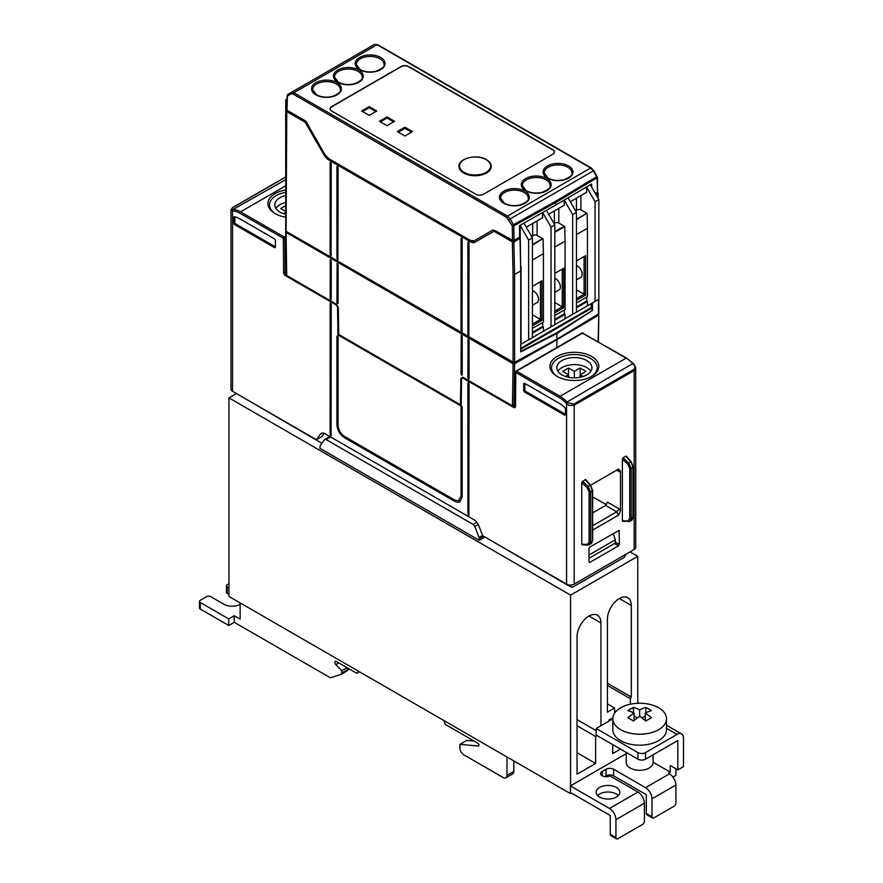 <?xml version="1.0" encoding="UTF-8"?>
<svg xmlns="http://www.w3.org/2000/svg" width="883" height="883" viewBox="0 0 883 883"><rect width="100%" height="100%" fill="white"/><g stroke="black" fill="none" stroke-linecap="round" stroke-linejoin="round"><path stroke-width="1.32" d="M597.614 795.539A11.81 6.821 180 0 1 599.612 794.005A11.81 6.821 180 0 1 618.31 795.539M599.612 787.437A11.81 6.821 180 0 1 612.482 785.958A11.81 6.821 180 0 1 619.767 792.261A11.81 6.821 180 0 1 616.312 797.073A11.81 6.821 180 0 1 599.612 797.073A11.81 6.821 180 0 1 596.146 792.261A11.81 6.821 180 0 1 599.612 787.437M620.672 707.769A26.843 15.497 0 0 0 612.813 718.729A26.843 15.497 0 0 0 629.38 733.045A26.843 15.497 0 0 0 658.63 729.689A26.843 15.497 0 0 0 666.499 718.729A26.843 15.497 0 0 0 658.63 707.769A26.843 15.497 0 0 0 620.672 707.769M666.499 718.729L666.499 729.689A26.843 15.497 180 0 1 658.63 740.649A26.843 15.497 180 0 1 629.38 744.005A26.843 15.497 180 0 1 612.813 729.689L612.813 718.729M639.656 709.866A53.532 30.905 -60 0 1 645.837 707.426A52.152 30.11 60 0 1 647.57 708.309A12.792 7.384 180 0 1 648.707 708.894A12.792 7.384 180 0 1 649.711 709.557A52.152 30.11 60 0 1 651.444 710.66A53.532 30.905 120 0 0 645.252 713.1A53.532 30.905 60 0 1 651.444 717.802A52.152 30.11 120 0 0 649.711 718.685A12.792 7.384 180 0 1 648.707 719.347A12.792 7.384 180 0 1 647.57 719.932A52.152 30.11 120 0 0 645.837 721.025A53.532 30.905 -120 0 0 639.656 716.334A53.532 30.905 120 0 0 633.475 721.025A52.152 30.11 -120 0 0 631.742 719.932A12.792 7.384 180 0 1 630.605 719.347A12.792 7.384 180 0 1 629.601 718.685A52.152 30.11 -120 0 0 627.868 717.802A53.532 30.905 -60 0 1 634.06 713.1A53.532 30.905 -120 0 0 627.868 710.66A52.152 30.11 -60 0 1 629.601 709.557A12.792 7.384 180 0 1 630.605 708.894A12.792 7.384 180 0 1 631.742 708.309A52.152 30.11 -60 0 1 633.475 707.426A53.532 30.905 60 0 1 639.656 709.866L639.656 716.334M626.235 752.404L626.235 762.559A13.422 7.748 0 0 0 630.164 768.044A13.422 7.748 0 0 0 644.789 769.722A13.422 7.748 0 0 0 653.078 762.559L653.078 754.81M461.632 375.187L462.195 374.856L462.195 336.291L461.224 335.264L461.058 374.204L461.632 375.187M337.505 303.52L338.079 303.2L338.079 264.624L337.107 263.598L336.942 302.538L337.505 303.52M338.079 336.942L337.505 335.959L336.942 336.291L336.942 424.602C337.383 430.187 339.911 434.568 344.525 437.758L454.613 501.312L457.836 502.339L459.977 501.842L462.195 496.93L462.195 407.295L461.632 406.301L461.058 406.633L461.058 496.268L458.365 500.771L454.613 499.999L344.525 436.445C340.617 433.741 338.465 430.021 338.079 425.264L338.079 336.942M468.465 379.127L469.039 378.807L469.039 340.231L468.056 339.204L467.891 378.145L468.465 379.127M590.837 371.246A17.561 10.132 0 0 0 586.787 367.582A17.561 10.132 0 0 0 557.89 371.246M586.787 360.562A17.561 10.132 180 0 1 591.93 367.736A17.561 10.132 180 0 1 581.091 377.096A17.561 10.132 180 0 1 561.952 374.9A17.561 10.132 180 0 1 556.809 367.736A17.561 10.132 180 0 1 567.648 358.366A17.561 10.132 180 0 1 586.787 360.562M469.039 383.619L468.465 382.637L467.891 382.968L467.891 514.237L468.862 515.264L469.039 383.619M330.672 299.58L331.246 299.249L331.246 260.684L330.275 259.657L330.11 298.597L330.672 299.58M285.75 214.304A17.561 10.132 180 0 1 279.922 212.075A17.561 10.132 180 0 1 274.779 204.911A17.561 10.132 180 0 1 285.695 195.518M331.246 304.072L330.672 303.09L330.11 303.41L330.11 434.69L331.081 435.716L331.246 304.072M468.465 241.942L467.891 242.273L467.891 334.315L468.862 335.341L469.039 242.924L468.465 241.942M461.632 238.002L461.058 238.322L461.058 330.374L462.03 331.401L462.195 238.984L461.632 238.002M337.505 166.335L336.942 166.666L336.942 258.708L337.913 259.734L338.079 167.317L337.505 166.335M330.672 162.395L330.11 162.715L330.11 254.768L331.081 255.794L331.246 163.377L330.672 162.395M463.917 159.757A16.104 9.294 0 0 0 459.005 166.446A16.104 9.294 0 0 0 463.718 173.013A16.104 9.294 0 0 0 481.268 175.033A16.104 9.294 0 0 0 491.213 166.446A16.104 9.294 0 0 0 486.489 159.867M597.548 192.196L597.427 177.317A1.071 0.607 178.3 0 1 597.118 177.759L597.548 192.196L596.235 192.969M286.059 230.43A1.071 0.618 0 0 0 286.059 231.302L286.787 111.633L304.834 122.053A1.071 0.618 60 0 1 305.375 122.616L306.357 122.053L305.021 120.629L286.997 110.232L287.428 96.059A1.071 0.629 -178.3 0 1 287.372 95.198M286.997 109.36L286.997 110.232M554.491 152.086A5.364 3.102 -0 0 0 552.924 150.011L408.674 66.733A5.364 3.102 0 0 0 401.092 66.733L331.622 106.832A5.364 3.102 0 0 0 330.054 108.918M404.889 135.982L397.295 131.6L404.889 127.218L412.471 131.6L404.889 135.982M387.041 125.684L379.447 121.302L387.041 116.92L394.635 121.302L387.041 125.684M369.204 115.386L361.611 110.993L369.204 106.611L376.798 110.993L369.204 115.386M369.204 106.611L369.204 107.715L362.56 111.545M375.849 111.545L369.204 107.715M387.041 116.92L387.041 118.013L380.396 121.843M393.686 121.843L387.041 118.013M404.889 127.218L404.889 128.311L398.244 132.141M411.522 132.141L404.889 128.311M401.092 66.512L331.622 106.611A5.364 3.102 0 0 0 330.054 108.808A5.364 3.102 0 0 0 331.622 110.993L475.871 194.271A5.364 3.102 0 0 0 483.454 194.271L552.924 154.172A5.364 3.102 -0 0 0 554.491 151.975A5.364 3.102 -0 0 0 552.924 149.79L408.674 66.512A5.364 3.102 0 0 0 401.092 66.512L401.092 66.733M591.444 168.454A1.071 0.618 120 0 0 590.683 168.024L593.376 170.861L596.776 176.677L555.495 201.368L555.893 204.977L591.632 183.973L591.753 187.218M287.428 96.059L290.949 93.863L293.101 94.062L506.699 217.384L512.283 225.871L512.504 240.419L514.016 240.419L519.601 237.251L519.513 225.607L555.893 204.977M512.504 240.419L493.133 229.889L475.44 240.099A8.057 4.647 60 0 1 475.44 240.11L474.326 240.75L470.286 240.364L328.862 158.708L324.845 154.448L306.357 122.053M526.246 227.152L542.626 217.693L542.515 212.56M548.641 214.227L564.259 205.209L564.149 200.121M570.275 201.732L586.654 192.273L586.544 186.964L595.054 201.699L595.054 301.445L598.851 299.249L598.851 199.503L595.054 201.699M520.727 344.359L532.427 337.604L532.427 237.858L523.917 223.112M532.427 237.858L528.63 240.055L520.109 225.297L522.791 223.752M542.592 212.516L551.025 227.119L551.025 326.865L554.822 324.668L554.822 224.933L551.025 227.119M546.4 210.353L554.822 224.933M564.248 200.066L572.659 214.624L572.659 314.37L576.456 312.185L576.456 212.439L572.659 214.624M568.034 197.847L576.456 212.439M588.409 185.86L590.33 184.757L598.851 199.503M519.513 225.64L520.109 225.297L520.628 266.832M590.33 184.757L591.069 184.304M377.847 45.143A1.071 0.618 120 0 0 377.085 44.702L374.414 44.437L287.77 94.459L287.118 95.596L286.688 109.779M287.008 99.028L285.695 99.79L285.75 199.624M287.571 232.185L513.84 362.56M305.375 122.616L324.028 154.922A9.658 5.574 -120 0 0 328.862 160.022L470.286 241.677A9.658 5.574 60 0 0 475.109 242.152L493.763 231.379A1.071 0.618 60 0 1 494.303 231.434L495.44 230.783A1.071 0.618 60 0 0 494.899 230.728L493.763 231.379L494.899 230.728M329.977 159.359A9.658 5.574 -120 0 0 329.999 159.37L471.423 241.015A9.658 5.574 -120 0 0 476.246 241.501M305.827 121.302L288.311 110.982M287.35 110.43L286.478 111.181L285.75 142.925L285.75 230.871M513.1 240.595L495.44 230.783M513.862 241.865L519.999 238.377L520.727 270.96L514.59 274.447L513.862 241.865L512.35 241.854L494.303 231.434M513.078 362.372A1.071 0.618 0 0 0 514.59 362.372L514.59 274.447L513.078 274.447L513.078 362.372L286.059 231.302M514.59 362.372L556.908 339.204L598.111 314.16L598.795 314.823L598.089 341.622M598.486 299.458L598.486 313.94A1.071 0.618 0 0 0 598.795 313.498L598.795 299.282M595.948 194.481L598.067 192.98L597.35 192.317M576.456 298.631L584.082 294.227L576.456 289.823M554.822 311.125L562.25 306.831L554.822 302.538M532.427 324.05L540.429 319.436L532.427 314.812M554.822 319.436L564.325 313.94L564.325 309.977M532.427 332.361L542.692 326.434L542.692 322.472M515.551 361.842L513.84 362.814M524.833 341.986L543.431 331.246L543.431 326.865L532.427 333.222M543.431 326.865L542.692 326.434M543.431 331.246L551.025 326.865M532.427 325.772L541.908 320.286L540.429 319.436L540.429 281.699L541.908 280.838L532.427 286.324M547.228 329.05L565.065 318.752L565.065 314.37L554.822 320.286M565.065 314.37L564.325 313.94M554.822 312.836L563.74 307.692L563.74 268.244L562.25 269.094L562.25 306.831L563.74 307.692M556.908 339.204L556.908 333.542L556.147 333.112L592.46 310.485L556.908 333.542L520.727 351.909L520.727 270.96M520.727 351.412L556.147 333.112M532.427 328.399L543.431 322.041L543.431 253.664L532.427 260.021M554.822 315.463L565.065 309.547L565.065 241.169L554.822 247.097M565.065 318.752L572.659 314.37M520.727 348.321L591.279 307.593L591.279 303.62L592.018 303.2M568.862 316.567L587.46 305.827L587.46 301.445L576.456 307.792M591.279 307.593L592.018 308.012L520.727 349.182M592.018 310.231L592.018 308.012M576.456 306.942L586.72 301.015L586.72 297.052M576.456 302.979L587.46 296.622L587.46 228.244L576.456 234.602M587.46 305.827L595.054 301.445M587.46 301.445L586.72 301.015M576.456 300.341L585.561 295.088L585.561 255.64L584.082 256.5L584.082 294.227L585.561 295.088M532.427 244.701L542.692 238.774L537.085 235.452A2.682 1.545 0 0 0 532.626 236.092A19.073 11.004 180 0 1 531.985 237.108M542.692 238.686L532.427 244.613M554.822 231.765L564.325 226.28L558.829 223.013A2.682 1.545 0 0 0 554.369 223.631A19.073 11.004 180 0 1 554.226 223.896M564.325 226.191L554.822 231.677M532.427 245.176L542.692 238.774M543.1 239.017L543.431 253.664M554.822 232.251L564.745 226.523L565.065 241.169M563.74 268.244L554.822 273.388M576.456 219.282L586.72 213.355L576.456 219.183M586.72 213.355L576.456 219.757M587.14 213.587L587.46 228.244M585.561 255.64L576.456 260.893M586.72 213.256L580.915 209.911A2.682 1.545 0 0 0 576.433 210.596A19.073 11.004 180 0 1 575.915 211.501M518.851 237.682L519.634 238.167L519.59 236.478M513.111 240.982L518.851 237.726M475.44 240.099L493.133 229.889M554.822 292.339L558.972 289.944A6.711 3.874 60 0 0 559.999 284.558A6.711 3.874 60 0 0 555.617 278.653L554.822 278.189M532.427 305.264L537.14 302.538A6.711 3.874 60 0 0 538.166 297.163A6.711 3.874 60 0 0 533.785 291.247L532.427 290.463M576.456 279.845L580.793 277.339A6.711 3.874 60 0 0 581.82 271.964A6.711 3.874 60 0 0 577.438 266.048L576.456 265.485M592.46 310.485L592.46 302.935M521.036 344.171L521.036 266.6M541.908 320.286L541.908 280.838M528.63 240.055L528.63 339.789M591.135 186.147L591.091 184.315M230.982 209.69L233.443 210.971A23.079 13.322 60 0 1 239.823 213.156L283.344 238.278A1.071 0.618 -0.4 0 0 284.856 238.278L285.121 272.406A1.071 0.618 179.6 0 1 283.598 272.417L283.344 238.278A1.071 0.618 -60 0 1 284.094 236.964L240.584 211.843A1.071 0.618 120 0 0 239.823 213.156M285.695 176.953L232.77 207.505L230.982 209.757L230.982 389.105A5.364 3.102 0 0 0 232.549 391.301L232.549 210.894A1.071 0.817 95 0 1 233.013 209.481C231.357 209.216 231.357 208.543 233.013 207.461A1.071 0.618 -120 0 0 232.604 207.726M233.697 222.77L233.697 217.56A1.611 0.927 -120 0 1 234.028 216.821A1.611 0.927 -120 0 1 234.47 216.754A24.161 13.951 60 0 1 239.823 218.852L274.304 238.763A1.611 0.927 60 0 1 275.441 240.739L275.441 246.876L235.971 224.083A1.611 0.927 -120 0 1 234.834 222.108L233.697 222.77A1.611 0.927 -120 0 0 234.834 224.735L235.971 224.083M274.304 247.527L275.441 246.876A1.611 0.927 60 0 1 275.11 247.615A1.611 0.927 60 0 1 274.304 247.527L234.834 224.735M233.697 217.56L234.834 216.898A1.611 0.927 60 0 1 234.834 216.832M234.834 216.898L234.834 222.108M275.651 213.896A22.815 13.168 0 0 1 276.202 195.596A22.815 13.168 180 0 1 285.695 192.306M285.695 190.022A24.426 14.106 0 0 0 275.066 193.62A24.426 14.106 180 0 0 275.066 213.565L275.066 213.565A24.426 14.106 0 0 0 285.75 217.174M285.75 202.527A17.561 10.132 0 0 0 275.86 208.41M283.498 213.664L285.75 212.373M285.75 211.456L280.695 208.554L285.75 205.64M239.988 395.595L321.898 443.277M324.116 433.321L321.787 436.644L316.445 439.723L232.549 391.301M329.8 436.478L324.436 439.679L320.143 445.749L319.856 448.277L479.281 540.319L479.016 537.471L474.811 526.5L478.266 524.502M324.734 439.403L326.081 439.535L330.584 436.93M316.445 439.723L320.275 434.27L322.361 433.067M581.842 333.476A1.071 0.618 60 0 1 582.603 333.046L626.124 358.167A24.161 13.951 60 0 1 632.791 363.586L633.685 364.547C635.352 366.611 635.352 368.277 633.685 369.536A1.071 0.618 60 0 1 634.149 370.606L635.727 367.979L635.727 547.328A5.364 3.102 180 0 1 634.149 549.524L574.182 584.149A5.364 3.102 180 0 1 566.588 584.149L482.703 535.716L478.862 525.827A8.057 4.647 60 0 0 473.928 519.701L325.209 433.829A8.057 4.647 -120 0 0 321.18 433.432A8.057 4.647 -120 0 0 320.275 434.27M512.438 405.838L513.961 404.988L514.59 363.697L513.078 363.686L512.438 405.838L462.791 377.173L460.86 378.255L460.462 404.756L338.73 334.469L338.321 307.505L336.39 304.194L286.699 275.507L285.75 232.185L286.434 231.523M513.078 363.686L285.75 232.185M569.844 585.043L569.844 586.433L484.624 536.831M484.635 537.228L479.281 540.319M476.853 522.317L473.167 524.447L474.811 526.5M564.303 414.966L524.833 392.173A1.611 0.927 60 0 1 523.696 390.198L523.696 384.061A1.611 0.927 60 0 1 524.027 383.321A1.611 0.927 60 0 1 524.833 383.41L524.833 389.535A1.611 0.927 -120 0 0 525.97 391.511L565.451 414.304A1.611 0.927 -120 0 1 565.109 415.043A1.611 0.927 -120 0 1 564.303 414.966L565.451 414.304L565.451 409.094A1.611 0.927 -120 0 0 564.667 407.394A24.161 13.951 60 0 0 559.314 403.31L524.833 383.41L523.696 384.061M515.54 405.452A1.071 0.629 0.4 0 0 515.231 405.882L515.484 372.041A1.071 1.071 0 0 1 516.025 371.125L582.074 332.99L626.654 358.112A1.071 0.618 -60 0 0 626.124 358.167L560.076 396.301A24.161 13.951 60 0 1 566.754 401.721L567.637 402.67L566.588 403.752L565.694 402.791A23.079 13.322 -120 0 0 559.314 397.615L515.804 372.494A1.071 0.629 -179.6 0 1 515.804 371.611A1.071 0.618 60 0 1 516.555 371.18L560.076 396.301A1.071 0.618 120 0 0 559.314 397.615M567.637 402.67L573.718 404.16A1.071 0.618 60 0 1 574.182 405.242L569.623 405.518L566.588 403.752L566.588 584.149M591.047 376.721A22.815 13.168 0 0 0 590.495 358.421A22.815 13.168 180 0 0 558.233 358.421A22.815 13.168 0 0 0 557.681 376.721M557.096 376.39L557.096 376.39A24.426 14.106 180 0 1 557.096 356.445A24.426 14.106 0 0 1 591.643 356.445A24.426 14.106 180 0 1 591.643 376.39L591.643 376.39A24.426 14.106 0 0 1 557.096 376.39L557.096 376.39M565.528 376.5L568.575 374.745L562.725 371.39L568.542 368.023L574.369 371.401L580.186 368.023L586.014 371.39L580.164 374.745L583.199 376.5M565.694 402.791L632.791 363.586L634.182 364.447L635.672 367.383M582.515 544.712L581.765 544.215L581.765 482.515L585.208 479.601L585.948 480.098M618.597 469.083L620.484 471.081L619.358 471.732L618.221 470.175L616.687 470.186L618.597 469.083L590.561 485.275M620.484 510.937L618.597 515.109L616.687 511.831L619.358 509.005L620.484 510.937L620.484 471.081M618.597 515.109L592.636 530.098M626.566 456.654L625.815 456.158L623.122 457.703L622.383 459.061L622.383 520.76L623.122 521.257M588.983 561.985L589.745 562.449L618.586 545.793L619.347 544.48L615.341 542.162M589.745 562.449L588.983 562.018L588.983 548.431L589.745 547.107L619.115 530.396L619.347 544.48M625.915 554.281L624.104 557.438L572.482 587.25L569.844 586.433M588.144 544.966A1.071 0.773 -87.4 0 1 587.14 544.458L589.116 542.228L589.116 491.919A1.071 0.618 0 0 0 590.572 491.886L590.572 542.195L589.403 544.69L588.144 544.966M592.372 540.341A1.071 0.618 180 0 1 592.636 540.749L591.268 543.619L592.316 541.191L592.316 490.882L590.639 485.672M588.983 554.999L615.296 539.811L615.352 543.056L588.983 558.277M613.255 533.542L615.296 539.811M613.453 533.42L613.453 534.171M592.636 525.716L616.676 511.842L605.572 505.429L607.471 502.14L619.358 509.005M592.636 512.891L605.572 505.429M592.636 496.908L606.411 504.723M589.116 491.919L587.14 487.692L588.144 486.588L590.572 491.886L592.316 490.882A1.071 0.618 0 0 0 592.636 490.44L592.636 540.749A1.071 0.618 180 0 1 592.316 541.191L590.572 542.195A1.071 0.618 180 0 1 589.116 542.228M627.758 521.003A1.071 0.773 92.6 0 0 628.762 521.522L630.02 521.246L631.19 518.751L631.19 468.443L628.762 463.145L627.758 464.237L629.722 468.465L629.722 518.774L627.758 521.003L622.383 520.76M631.257 462.217L632.934 467.427L632.934 517.747L631.886 520.164L630.02 521.246L622.791 521.356M568.575 374.745L568.575 377.306M568.542 368.023L568.542 374.734M569.811 377.527L568.575 376.809M574.369 371.401L574.369 377.869M580.164 376.809L578.928 377.527M580.186 368.023L580.164 377.306M514.59 363.697L556.908 339.679L556.787 347.593M556.908 339.679L598.486 315.253M572.482 587.25L570.462 586.08M473.167 524.447L326.081 439.535M513.641 407.405A2.682 1.545 -120 0 0 515.54 406.335A1.071 0.629 0.4 0 1 515.231 405.882L515.164 406.202A1.611 0.927 60 0 1 514.403 406.092A1.071 0.618 -60 0 0 513.641 407.405L462.758 378.023L461.599 378.675L461.18 406.048L337.957 334.9L338.719 334.469L461.191 405.176M286.335 271.699L285.121 272.406A1.611 0.927 -120 0 0 286.258 274.37A1.071 0.618 120 0 0 285.496 275.684L336.379 305.065L337.538 307.052L337.957 334.9M459.171 500.451L458.365 500.771M462.758 378.023L461.599 378.675M336.379 305.065L336.059 304.006M338.31 307.483L338.719 334.469M461.621 377.825L461.61 378.664M461.202 404.326L460.462 404.756M240.143 602.912L240.143 619.126L234.26 615.727L234.26 622.305L329.16 677.095A10.739 6.203 60 0 0 330.595 677.769L341.015 674.38A2.682 1.545 60 0 0 341.191 674.303A2.682 1.545 60 0 0 341.743 673.078L341.743 670.771L335.827 664.601A2.152 1.236 60 0 1 335.33 661.444A2.152 1.236 60 0 1 336.401 661.555L355.981 672.857A2.682 1.545 60 0 0 357.317 672.989L359.425 671.775M357.88 670.881L357.88 671.753A2.682 1.545 60 0 1 357.317 672.989M478.884 745.638L478.277 745.992A1.611 0.927 -120 0 0 478.641 745.914A1.611 0.927 -120 0 0 478.884 744.623A1.611 0.927 -120 0 0 477.835 743.21L446.257 724.976A2.682 1.545 60 0 1 444.359 721.687L444.359 720.815M478.277 745.992L459.922 744.38L459.922 748.21A5.364 3.102 60 0 0 463.718 754.777L503.2 777.57A5.364 3.102 60 0 0 505.882 777.835A5.364 3.102 60 0 0 506.997 775.384L506.997 756.974M513.829 760.914L513.829 771.433L506.997 775.384M505.882 777.835L512.714 773.894A5.364 3.102 -120 0 0 513.829 771.433M474.149 741.08L466.754 740.429L459.922 744.38M234.26 615.727L228.752 618.906L228.752 625.484L234.26 622.305M240.143 604.436A11.81 6.821 180 0 1 223.818 604.226L210.54 596.555A2.682 1.545 180 0 0 206.743 596.555L200.286 600.285A2.682 1.545 -0 0 0 199.503 601.378A2.682 1.545 -0 0 0 200.286 602.471L228.752 618.906M199.503 601.378L199.503 607.957A2.682 1.545 -0 0 0 200.286 609.049L228.752 625.484M228.951 583.74L227.24 584.723A2.682 1.545 180 0 0 226.456 585.815A2.682 1.545 180 0 0 227.24 586.908L228.951 587.901M226.456 585.815L226.456 592.394A2.682 1.545 0 0 0 227.24 593.486L228.951 594.469M347.438 667.923L347.438 669.789L341.743 673.078M341.335 674.193L346.71 671.091A2.682 1.545 -120 0 0 346.876 671.014A2.682 1.545 -120 0 0 347.438 669.789M347.052 667.703L341.743 670.771M645.539 752.592L677.04 734.402A9.128 5.265 -60 0 1 681.61 733.95A9.128 5.265 -60 0 1 683.497 738.122L683.497 766.621L677.802 769.899L677.802 740.539L645.539 759.159L645.539 752.592A5.364 3.102 180 0 1 637.945 752.592L637.945 759.159L596.191 735.053L596.191 728.486L612.813 718.883M653.078 762.206L670.208 772.095L668.31 773.188L669.457 773.85L645.539 787.658L613.652 769.248A5.364 3.102 0 0 0 606.058 769.248L602.272 771.433A5.364 3.102 180 0 0 600.694 773.629A5.364 3.102 180 0 0 604.005 776.488A5.364 3.102 180 0 0 609.855 775.826L637.945 792.04L609.48 808.475L570.385 785.903L626.235 753.652M637.945 752.592L596.191 728.486M637.945 759.159A5.364 3.102 0 0 0 645.539 759.159M609.48 808.475A9.128 5.265 60 0 1 615.937 819.656L644.402 803.21L644.402 821.19A2.682 1.545 -60 0 1 642.504 824.468L617.835 838.718A2.682 1.545 -60 0 1 616.489 838.85A2.682 1.545 -60 0 1 615.937 837.625L610.241 834.336L610.241 815.484L570.385 792.481L570.385 785.903M672.967 777.084L675.903 775.384L675.903 768.806M645.252 715.992L641.919 717.912M637.394 717.912L634.06 715.992M645.252 713.1L645.252 720.528M647.57 708.309L649.711 709.557M645.837 707.426L645.837 712.813M633.475 712.813L633.475 707.426M629.601 709.557L631.742 708.309M634.06 713.1L634.06 720.528M610.241 834.336A2.682 1.545 120 0 0 610.793 835.561L616.489 838.85M615.937 819.656L615.937 837.625M604.678 776.621L606.058 775.826A5.364 3.102 180 0 1 613.652 775.826L646.301 794.667L646.301 813.519A2.682 1.545 120 0 0 646.853 814.744L652.548 818.033A2.682 1.545 120 0 0 653.895 817.901L674.005 806.278A2.682 1.545 120 0 0 675.903 803L675.903 785.02A9.128 5.265 -120 0 0 669.457 773.85M645.539 787.658A9.128 5.265 60 0 1 651.996 798.828L651.996 816.797A2.682 1.545 120 0 0 652.548 818.033M644.402 803.21A9.128 5.265 -120 0 0 637.945 792.04M677.802 769.899L670.208 765.517L670.208 772.095M571.522 793.133L570.573 793.685L570.573 792.581M600.937 725.749L600.937 622.957A16.909 9.768 120 0 0 597.438 615.219A16.909 9.768 120 0 0 584.403 619.756A16.909 9.768 120 0 0 577.029 636.764L577.029 774.181L595.628 763.442L595.628 736.477L597.14 735.605M612.868 717.758L608.906 720.042L608.906 721.146M630.352 704.192L630.352 698.674L631.301 697.04L631.301 605.429A16.909 9.768 120 0 0 627.802 597.692A16.909 9.768 120 0 0 614.778 602.217A16.909 9.768 120 0 0 607.394 619.237L607.394 712.162L614.601 707.989L614.601 713.166M570.573 785.793L570.573 595.131L637.758 556.334L637.758 703.276M612.703 744.59L612.703 753.574L620.484 749.082M607.394 703.828L614.601 707.989M607.394 685.418L630.352 698.674M631.301 697.04L607.394 683.232M595.628 763.442L577.029 752.702M577.029 725.749L595.628 736.477M596.191 730.671L577.029 719.612M630.054 551.886L637.758 556.334M236.467 393.553L228.951 397.891L228.951 596.444L570.573 793.685M228.951 397.891L570.573 595.131M461.058 335.628L461.886 335.518M337.759 263.851L336.942 263.962M467.891 339.569L468.718 339.458M330.926 259.911L330.11 260.021M544.204 172.902A13.841 7.991 180 0 1 552.747 165.529A13.841 7.991 180 0 1 567.835 167.251A13.841 7.991 180 0 1 571.886 172.902C572.979 174.801 570.297 177.075 563.862 179.735C557.913 181.048 552.637 180.485 548.034 178.068L544.204 172.902M522.372 185.507A13.841 7.991 180 0 1 530.926 178.123A13.841 7.991 180 0 1 546.003 179.856A13.841 7.991 180 0 1 550.065 185.507C551.147 187.395 548.475 189.679 542.041 192.328C536.091 193.642 530.815 193.09 526.213 190.673L522.372 185.507M500.551 198.112A13.841 7.991 180 0 1 509.094 190.728A13.841 7.991 180 0 1 524.182 192.461A13.841 7.991 180 0 1 528.233 198.112C529.325 199.999 526.643 202.273 520.208 204.933C514.259 206.247 508.983 205.695 504.381 203.267L500.551 198.112M312.659 89.636A13.841 7.991 180 0 1 321.202 82.251A13.841 7.991 180 0 1 336.291 83.984A13.841 7.991 180 0 1 340.341 89.636C341.434 91.523 338.752 93.797 332.317 96.457C326.368 97.77 321.092 97.207 316.489 94.79L312.659 89.636M334.48 77.031A13.841 7.991 180 0 1 343.023 69.647A13.841 7.991 180 0 1 358.112 71.38A13.841 7.991 180 0 1 362.173 77.031C363.255 78.918 360.584 81.192 354.149 83.852C348.2 85.165 342.924 84.613 338.31 82.185L334.48 77.031M356.313 64.426A13.841 7.991 180 0 1 364.856 57.042A13.841 7.991 180 0 1 379.944 58.775A13.841 7.991 180 0 1 383.995 64.426C385.076 66.324 382.405 68.598 375.97 71.247C370.021 72.561 364.745 72.009 360.143 69.591L356.313 64.426M467.891 242.273L468.718 242.163M461.058 238.322L461.886 238.211M337.759 166.556L336.942 166.666M330.926 162.604L330.11 162.715M464.094 172.362A15.563 8.985 180 0 1 464.094 159.646A15.563 8.985 180 0 1 486.114 159.646A15.563 8.985 180 0 1 486.114 172.362A15.563 8.985 180 0 1 464.094 172.362M359.602 69.647A14.912 8.609 0 0 0 380.694 69.647A14.912 8.609 0 0 0 380.694 57.461A14.912 8.609 0 0 0 359.602 57.461A14.912 8.609 0 0 0 359.602 69.647M315.948 94.845A14.912 8.609 0 0 0 337.052 94.845A14.912 8.609 0 0 0 337.052 82.66A14.912 8.609 0 0 0 315.948 82.66A14.912 8.609 0 0 0 315.948 94.845M337.781 82.24A14.912 8.609 0 0 0 358.873 82.24A14.912 8.609 0 0 0 358.873 70.066A14.912 8.609 0 0 0 337.781 70.066A14.912 8.609 0 0 0 337.781 82.24M547.493 178.123A14.912 8.609 0 0 0 568.597 178.123A14.912 8.609 0 0 0 568.597 165.938A14.912 8.609 0 0 0 547.493 165.938A14.912 8.609 0 0 0 547.493 178.123M525.672 190.717A14.912 8.609 0 0 0 546.765 190.717A14.912 8.609 0 0 0 546.765 178.543A14.912 8.609 0 0 0 525.672 178.543A14.912 8.609 0 0 0 525.672 190.717M503.851 203.322A14.912 8.609 0 0 0 524.944 203.322A14.912 8.609 0 0 0 524.944 191.147A14.912 8.609 0 0 0 503.851 191.147A14.912 8.609 0 0 0 503.851 203.322M593.597 170.717L510.131 218.918L507.46 216.081L293.862 92.759L377.085 44.702L590.683 168.024L507.46 216.081A1.071 0.618 -60 0 0 506.699 217.384M508.84 219.657L510.131 218.918L513.476 224.768L555.495 201.368M596.996 176.545L597.118 177.759L555.837 202.461L513.796 225.86L513.476 224.768L512.184 225.507M597.118 176.898A1.071 0.607 178.3 0 1 597.427 177.317L593.773 170.629L591.224 167.969L377.626 44.658L374.414 44.437M512.283 225.871A1.071 0.596 -0.8 0 0 513.796 225.86L514.016 240.419M293.101 94.062A1.071 0.618 -60 0 1 293.862 92.759L291.169 92.494L287.77 94.459A1.071 0.872 -120 0 0 287.549 95.817M290.949 93.863A1.071 0.872 -120 0 1 291.169 92.494M331.246 254.768L330.11 254.768M328.862 160.022L329.999 159.37M324.028 154.922L324.845 154.448M305.926 121.424L304.834 122.053M471.423 241.015L470.286 241.677M512.35 241.854L513.078 274.447M338.079 258.708L336.942 258.708M461.058 330.374L462.195 330.374M467.891 334.315L469.039 334.315M597.758 193.421L597.857 197.792M555.617 278.653L554.822 279.105M533.785 291.247L532.427 292.041M577.438 266.048L576.456 266.611M532.626 223.476L532.626 236.092M537.085 235.452L537.085 220.893M554.369 210.916L554.369 223.631M558.829 223.013L558.829 208.344M576.433 198.178L576.433 210.596M580.915 209.911L580.915 195.596M285.496 275.684A2.682 1.545 60 0 1 283.598 272.417M285.827 237.715L284.856 238.278A1.071 0.618 -120 0 0 284.094 236.964L285.805 235.982M285.695 185.794L240.584 211.843A24.161 13.951 -120 0 0 233.907 209.558A1.071 0.817 95 0 0 233.443 210.971M285.695 179.657L233.013 209.481M285.695 177.053L233.013 207.461M331.246 434.69L330.11 434.69M330.11 303.41L330.926 303.299M331.246 298.597L330.11 298.597M286.699 275.507L286.059 232.615M483.542 536.202L479.27 538.674M479.016 537.471L482.582 535.407M467.891 514.237L469.039 514.237M468.718 382.858L467.891 382.968M515.54 406.335L515.804 372.494A1.071 0.618 -60 0 1 516.555 371.18L582.603 333.046A1.071 0.618 120 0 1 583.144 332.99M515.231 405.617L513.52 405.584M524.833 392.173L525.97 391.511M523.696 390.198L524.833 389.535M633.685 369.536L573.718 404.16M634.149 549.524L634.149 370.606L574.182 405.242L574.182 584.149M614.59 543.486L618.586 545.793M581.765 544.215L587.14 544.458M587.14 487.692L581.765 482.515M582.515 481.158L588.144 486.588L590.131 485.44L585.208 479.601M616.676 470.197L619.358 471.732M622.383 459.061L627.758 464.237M629.722 518.774A1.071 0.618 0 0 0 631.19 518.751L632.934 517.747A1.071 0.618 0 0 0 633.254 517.306L633.254 466.997A1.071 0.618 180 0 1 632.934 467.427L631.19 468.443A1.071 0.618 180 0 1 629.722 468.465M618.564 530.473L619.347 530.893M625.815 456.158L630.749 461.997L628.762 463.145L623.122 457.703M515.242 404.259L513.961 404.988M467.891 378.145L469.039 378.145M461.058 406.633L461.886 406.522M462.195 496.268L461.058 496.268M454.613 501.312L455.175 500.297M344.525 437.758L345.098 436.765M336.942 424.602L338.079 424.602M336.942 336.291L337.759 336.18M338.079 302.538L336.942 302.538M461.058 374.204L462.195 374.204M200.286 609.049L200.286 602.471M227.24 593.486L227.24 586.908M338.763 662.912L335.827 664.601M357.88 671.753L358.63 671.323M666.499 728.309L677.04 734.402M651.996 816.797L646.301 813.519M651.996 798.828L675.903 785.02M602.272 771.433L602.272 775.826M606.058 769.248L606.058 775.826M613.652 775.826L613.652 769.248M619.347 598.531L631.301 605.429M588.983 616.058L600.937 622.957M491.213 166.446C491.191 163.83 489.579 161.556 486.378 159.624C476.952 153.543 457.946 158.598 459.005 166.446M598.067 192.98L598.188 198.366M633.288 363.487L626.654 358.112M582.173 544.811L587.791 545.065L591.268 543.619M592.636 490.44L590.65 485.385L585.804 479.646M633.254 517.306L631.886 520.164M633.254 466.997L631.268 461.93L626.422 456.191M513.2 405.761L515.242 404.613M598.795 314.823L598.387 341.787M347.394 670.197L349.381 669.049M346.876 671.014L341.191 674.303M666.499 725.219L681.61 733.95"/></g></svg>
